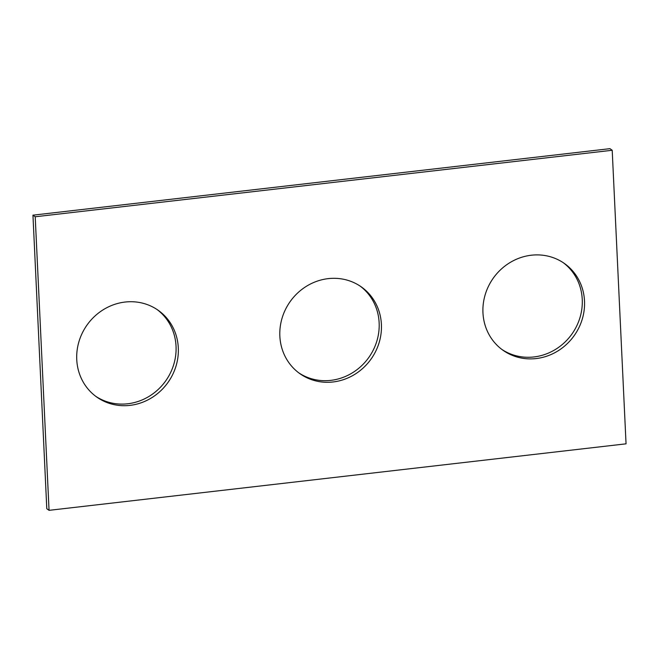 <?xml version="1.0" encoding="UTF-8"?>
<svg xmlns="http://www.w3.org/2000/svg" width="659" height="659" viewBox="0 0 659 659"><rect width="100%" height="100%" fill="white"/><g stroke="black" fill="none" stroke-linecap="round" stroke-linejoin="round"><path stroke-width="0.99" d="M49.054 510.338L626.05 443.828L612.203 150.268L35.207 216.77L49.054 510.338L46.797 508.732L32.95 215.172L35.207 216.77M32.95 215.172L609.946 148.662L612.203 150.268M360.259 286.179A53.157 49.623 -54.6 0 1 368.834 357.425A53.157 49.623 -54.6 0 1 298.741 372.821M279.853 336.156A53.157 49.623 -54.6 0 1 306.962 285.948A53.157 49.623 -54.6 0 1 361.404 286.962A53.157 49.623 -54.6 0 1 371.091 359.031A53.157 49.623 -54.6 0 1 299.861 373.645A53.157 49.623 -54.6 0 1 279.853 336.156M563.363 262.768A53.157 49.623 -54.6 0 1 571.938 334.014A53.157 49.623 -54.6 0 1 501.845 349.41M482.956 312.745A53.157 49.623 -54.6 0 1 510.066 262.537A53.157 49.623 -54.6 0 1 564.508 263.551A53.157 49.623 -54.6 0 1 574.195 335.62A53.157 49.623 -54.6 0 1 502.957 350.234A53.157 49.623 -54.6 0 1 482.956 312.745M95.637 396.232A53.157 49.623 125.4 0 0 165.73 380.836A53.157 49.623 125.4 0 0 157.155 309.59M76.749 359.567A53.157 49.623 125.4 0 0 96.758 397.056A53.157 49.623 125.4 0 0 167.987 382.442A53.157 49.623 125.4 0 0 158.3 310.373A53.157 49.623 125.4 0 0 103.858 309.359A53.157 49.623 125.4 0 0 76.749 359.567"/></g></svg>
